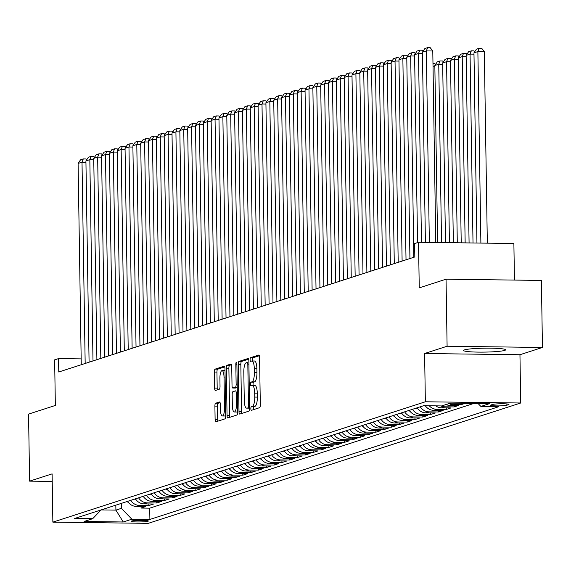 <?xml version="1.0" encoding="UTF-8"?>
<svg xmlns="http://www.w3.org/2000/svg" width="571" height="571" viewBox="0 0 571 571"><rect width="100%" height="100%" fill="white"/><g stroke="black" fill="none" stroke-linecap="round" stroke-linejoin="round"><path stroke-width="0.86" d="M250.855 408.65A1.849 0.535 -89.3 0 0 251.368 410.328A1.849 0.535 -89.3 0 0 251.426 410.321L259.584 407.68A2.641 0.771 -89.3 0 0 260.312 404.803L259.569 357.425A2.641 0.771 -89.3 0 0 258.834 355.026A2.641 0.771 -89.3 0 0 258.756 355.041L250.598 357.682A1.849 0.535 -89.3 0 0 250.091 359.694A1.849 0.535 -89.3 0 0 250.605 361.372A1.849 0.535 -89.3 0 0 250.655 361.364L251.711 361.022A8.458 2.462 -89.3 0 1 251.954 360.986A8.458 2.462 -89.3 0 1 254.302 368.652L254.366 372.599A8.458 2.462 -89.3 0 1 252.039 381.813L250.983 382.156A1.849 0.535 -89.3 0 0 250.476 384.169A1.849 0.535 -89.3 0 0 250.99 385.846A1.849 0.535 -89.3 0 0 251.04 385.839L252.096 385.496A8.458 2.462 -89.3 0 1 252.339 385.461A8.458 2.462 -89.3 0 1 254.687 393.126L254.752 397.073A8.458 2.462 -89.3 0 1 252.425 406.295L251.368 406.631A1.849 0.535 -89.3 0 0 250.855 408.65M254.673 385.532A8.458 2.462 -89.3 0 1 254.916 385.496A8.458 2.462 -89.3 0 1 257.264 393.162L257.328 397.109A8.458 2.462 -89.3 0 1 255.001 406.324L253.945 406.666A1.849 0.535 -89.3 0 0 253.431 408.679A1.849 0.535 -89.3 0 0 253.531 409.635M259.341 355.719L253.174 357.71A1.849 0.535 -89.3 0 0 252.667 359.73A1.849 0.535 -89.3 0 0 252.846 360.993M254.288 361.058A8.458 2.462 -89.3 0 1 254.53 361.015A8.458 2.462 -89.3 0 1 256.879 368.68L256.943 372.627A8.458 2.462 -89.3 0 1 254.616 381.849L253.56 382.192A1.849 0.535 -89.3 0 0 253.053 384.204A1.849 0.535 -89.3 0 0 253.231 385.475M504.7 350.394A21.013 1.963 179.1 0 0 505.606 349.809A21.013 1.963 179.1 0 0 487.67 348.153A21.013 1.963 179.1 0 0 464.501 349.88A21.013 1.963 179.1 0 0 463.595 350.466A21.013 1.963 179.1 0 0 481.531 352.129A21.013 1.963 179.1 0 0 504.7 350.394M148.025 521.252A8.622 0.807 179.1 0 0 148.396 521.009A8.622 0.807 179.1 0 0 141.037 520.331A8.622 0.807 179.1 0 0 131.53 521.038A8.622 0.807 179.1 0 0 131.159 521.28A8.622 0.807 179.1 0 0 138.517 521.958A8.622 0.807 179.1 0 0 148.025 521.252M215.624 403.233A2.641 0.771 -89.3 0 0 214.896 406.117L215.11 419.407A2.641 0.771 -89.3 0 0 215.845 421.805A2.641 0.771 -89.3 0 0 215.917 421.791L224.981 418.864A2.641 0.771 -89.3 0 0 225.709 415.981L224.967 368.609A2.641 0.771 -89.3 0 0 224.232 366.211A2.641 0.771 -89.3 0 0 224.153 366.225L215.089 369.152A2.641 0.771 -89.3 0 0 214.361 372.028L214.617 388.087A2.641 0.771 -89.3 0 0 215.353 390.478A2.641 0.771 -89.3 0 0 215.424 390.471L219.307 389.215A2.641 0.771 -89.3 0 0 220.028 386.339L219.906 378.373A7.073 2.056 -89.3 0 1 222.048 370.636A7.073 2.056 -89.3 0 1 224.018 377.046L224.503 408.236A7.073 2.056 -89.3 0 1 222.362 415.973A7.073 2.056 -89.3 0 1 220.399 409.564L220.313 404.368A2.641 0.771 -89.3 0 0 219.578 401.97A2.641 0.771 -89.3 0 0 219.507 401.984L215.624 403.233L218.201 403.269A2.641 0.771 -89.3 0 0 217.472 406.145L217.687 419.442A2.641 0.771 -89.3 0 0 217.915 421.148M447.1 346.24L424.603 353.513L519.953 354.734L542.45 347.461L447.1 346.24L446.051 279.205L419.25 287.87L418.529 242.282L414.617 243.546L414.832 256.957L58.763 371.999L58.549 358.595L54.638 359.858L55.351 405.446L28.55 414.103L29.606 481.139L52.218 481.432M424.603 353.513L425.359 401.777L52.86 522.137L52.104 473.873L29.606 481.139M238.999 411.691A2.641 0.771 -89.3 0 0 239.734 414.082A2.641 0.771 -89.3 0 0 239.806 414.075L248.87 411.141A2.641 0.771 -89.3 0 0 249.598 408.265L248.856 360.886A2.641 0.771 -89.3 0 0 248.121 358.495A2.641 0.771 -89.3 0 0 248.042 358.502L238.978 361.429A2.641 0.771 -89.3 0 0 238.25 364.312L238.999 411.691L241.576 411.72A2.641 0.771 -89.3 0 0 241.804 413.425M236.922 415.003L227.865 417.929A2.641 0.771 -89.3 0 1 227.786 417.943A2.641 0.771 -89.3 0 1 227.051 415.545L226.309 368.174A2.641 0.771 -89.3 0 1 227.037 365.29L230.912 364.041A2.641 0.771 -89.3 0 1 230.991 364.027A2.641 0.771 -89.3 0 1 231.726 366.425L232.026 385.632A2.641 0.771 -89.3 0 0 232.761 388.03A2.641 0.771 -89.3 0 0 232.832 388.016L235.409 387.188A2.641 0.771 -89.3 0 0 236.137 384.304L235.823 364.305A1.849 0.535 -89.3 0 1 236.38 362.278A1.849 0.535 -89.3 0 1 236.894 363.955L237.65 412.119A2.641 0.771 -89.3 0 1 236.922 415.003M446.051 279.205L541.394 280.425L542.45 347.461M141.058 506.484L141.087 508.062L145.783 506.541L136.376 506.42L139.51 505.414A10.77 10.257 -107.9 0 1 130.738 500.346M148.888 503.957L148.91 505.535L153.606 504.015L144.199 503.893L147.332 502.88A10.77 10.257 -107.9 0 1 138.567 497.819M156.711 501.424L156.739 503.001L161.436 501.488L152.029 501.367L155.155 500.353A10.77 10.257 -107.9 0 1 146.39 495.293M164.541 498.897L164.562 500.474L169.259 498.961L159.851 498.84L162.985 497.826A10.77 10.257 -107.9 0 1 154.22 492.759M172.363 496.37L172.392 497.948L177.081 496.427L167.681 496.306L170.808 495.3A10.77 10.257 -107.9 0 1 162.043 490.232M180.193 493.844L180.215 495.421L184.911 493.901L175.504 493.779L178.637 492.766A10.77 10.257 -107.9 0 1 169.865 487.705M188.016 491.31L188.037 492.887L192.734 491.374L183.327 491.253L186.46 490.239A10.77 10.257 -107.9 0 1 177.695 485.179M195.839 488.783L195.867 490.361L200.564 488.84L191.157 488.726L194.283 487.713A10.77 10.257 -107.9 0 1 185.518 482.645M203.669 486.256L203.69 487.834L208.386 486.314L198.979 486.192L202.113 485.186A10.77 10.257 -107.9 0 1 193.348 480.118M211.491 483.73L211.52 485.307L216.216 483.787L206.809 483.666L209.935 482.652A10.77 10.257 -107.9 0 1 201.17 477.592M219.321 481.196L219.343 482.773L224.039 481.26L214.632 481.139L217.765 480.125A10.77 10.257 -107.9 0 1 209 475.065M227.144 478.669L227.165 480.247L231.862 478.726L222.462 478.612L225.588 477.599A10.77 10.257 -107.9 0 1 216.823 472.531M234.966 476.143L234.995 477.72L239.692 476.2L230.284 476.078L233.411 475.072A10.77 10.257 -107.9 0 1 224.646 470.004M242.796 473.609L242.818 475.186L247.514 473.673L238.107 473.552L241.24 472.538A10.77 10.257 -107.9 0 1 232.476 467.478M250.619 471.082L250.648 472.66L255.344 471.146L245.937 471.025L249.063 470.012A10.77 10.257 -107.9 0 1 240.298 464.951M258.449 468.555L258.47 470.133L263.167 468.613L253.76 468.498L256.893 467.485A10.77 10.257 -107.9 0 1 248.128 462.417M266.272 466.029L266.3 467.606L270.989 466.086L261.589 465.965L264.716 464.958A10.77 10.257 -107.9 0 1 255.951 459.891M274.101 463.495L274.123 465.072L278.819 463.559L269.412 463.438L272.545 462.424A10.77 10.257 -107.9 0 1 263.773 457.364M281.924 460.968L281.946 462.546L286.642 461.033L277.235 460.911L280.368 459.898A10.77 10.257 -107.9 0 1 271.603 454.83M289.747 458.442L289.775 460.019L294.472 458.499L285.065 458.385L288.191 457.371A10.77 10.257 -107.9 0 1 279.426 452.303M297.577 455.915L297.598 457.492L302.295 455.972L292.887 455.851L296.021 454.844A10.77 10.257 -107.9 0 1 287.256 449.777M305.399 453.381L305.428 454.959L310.117 453.445L300.717 453.324L303.843 452.311A10.77 10.257 -107.9 0 1 295.079 447.25M313.229 450.854L313.251 452.432L317.947 450.919L308.54 450.797L311.673 449.784A10.77 10.257 -107.9 0 1 302.908 444.716M321.052 448.328L321.073 449.905L325.77 448.385L316.37 448.264L319.496 447.257A10.77 10.257 -107.9 0 1 310.731 442.19M328.875 445.801L328.903 447.378L333.6 445.858L324.192 445.737L327.319 444.73A10.77 10.257 -107.9 0 1 318.554 439.663M336.704 443.267L336.726 444.845L341.422 443.332L332.015 443.21L335.148 442.197A10.77 10.257 -107.9 0 1 326.384 437.136M344.527 440.741L344.556 442.318L349.252 440.805L339.845 440.684L342.971 439.67A10.77 10.257 -107.9 0 1 334.206 434.602M352.357 438.214L352.378 439.791L357.075 438.271L347.668 438.15L350.801 437.143A10.77 10.257 -107.9 0 1 342.036 432.076M360.18 435.687L360.208 437.265L364.898 435.744L355.497 435.623L358.624 434.61A10.77 10.257 -107.9 0 1 349.859 429.549M368.002 433.153L368.031 434.731L372.727 433.218L363.32 433.096L366.454 432.083A10.77 10.257 -107.9 0 1 357.682 427.022M375.832 430.627L375.854 432.204L380.55 430.691L371.143 430.57L374.276 429.556A10.77 10.257 -107.9 0 1 365.511 424.489M383.655 428.1L383.683 429.678L388.38 428.157L378.973 428.036L382.099 427.029A10.77 10.257 -107.9 0 1 373.334 421.962M391.485 425.573L391.506 427.151L396.203 425.631L386.795 425.509L389.929 424.496A10.77 10.257 -107.9 0 1 381.164 419.435M399.307 423.04L399.336 424.617L404.025 423.104L394.625 422.983L397.751 421.969A10.77 10.257 -107.9 0 1 388.987 416.909M407.137 420.513L407.159 422.09L411.855 420.57L402.448 420.456L405.581 419.442A10.77 10.257 -107.9 0 1 396.809 414.375M414.96 417.986L414.981 419.564L419.678 418.043L410.271 417.922L413.404 416.916A10.77 10.257 -107.9 0 1 404.639 411.848M422.783 415.452L422.811 417.037L427.508 415.517L418.1 415.395L421.227 414.382A10.77 10.257 -107.9 0 1 412.462 409.321M430.613 412.926L430.634 414.503L435.33 412.99L425.923 412.869L429.057 411.855A10.77 10.257 -107.9 0 1 420.292 406.795M438.435 410.399L438.464 411.977L443.16 410.456L433.753 410.342L436.879 409.328A10.77 10.257 -107.9 0 1 429.242 405.767M446.265 407.872L446.286 409.45L450.983 407.93L441.576 407.808L444.709 406.802A10.77 10.257 -107.9 0 1 440.712 405.917M454.088 405.339L454.116 406.916L458.806 405.403L449.406 405.282L452.532 404.268A10.77 10.257 -107.9 0 1 448.992 403.576M461.925 403.297L461.939 404.389L465.201 403.34M492.63 404.454L490.91 405.01A8.351 0.778 179.1 0 0 490.553 405.239A8.351 0.778 179.1 0 0 497.676 405.902A8.351 0.778 179.1 0 0 506.891 405.21L508.611 404.653A8.351 0.778 179.1 0 0 508.968 404.425A8.351 0.778 179.1 0 0 501.845 403.761A8.351 0.778 179.1 0 0 492.63 404.454M425.359 401.777L520.709 402.998L148.21 523.357L52.86 522.137M141.087 508.062L149.716 508.169L149.895 519.432L498.918 406.659L480.882 406.431L478.055 403.504M149.895 519.432L131.858 519.203L123.25 521.987L84.08 521.48L92.688 518.704L74.651 518.468L423.675 405.695L441.711 405.931L450.319 403.147L489.49 403.647L480.882 406.431M461.939 404.389L452.532 404.268M454.116 406.916L444.709 406.802M446.286 409.45L436.879 409.328M438.464 411.977L429.057 411.855M430.634 414.503L421.227 414.382M422.811 417.037L413.404 416.916M414.981 419.564L405.581 419.442M407.159 422.09L397.751 421.969M399.336 424.617L389.929 424.496M391.506 427.151L382.099 427.029M383.683 429.678L374.276 429.556M375.854 432.204L366.454 432.083M368.031 434.731L358.624 434.61M360.208 437.265L350.801 437.143M352.378 439.791L342.971 439.67M344.556 442.318L335.148 442.197M336.726 444.845L327.319 444.73M328.903 447.378L319.496 447.257M321.073 449.905L311.673 449.784M313.251 452.432L303.843 452.311M305.428 454.959L296.021 454.844M297.598 457.492L288.191 457.371M289.775 460.019L280.368 459.898M281.946 462.546L272.545 462.424M274.123 465.072L264.716 464.958M266.3 467.606L256.893 467.485M258.47 470.133L249.063 470.012M250.648 472.66L241.24 472.538M242.818 475.186L233.411 475.072M234.995 477.72L225.588 477.599M227.165 480.247L217.765 480.125M219.343 482.773L209.935 482.652M211.52 485.307L202.113 485.186M203.69 487.834L194.283 487.713M195.867 490.361L186.46 490.239M188.037 492.887L178.637 492.766M180.215 495.421L170.808 495.3M172.392 497.948L162.985 497.826M164.562 500.474L155.155 500.353M156.739 503.001L147.332 502.88M148.91 505.535L139.51 505.414M149.716 508.169L473.83 403.447M115.827 505.164L115.906 510.117L121.38 508.347L121.302 503.394M514.45 280.083L513.879 243.503L418.529 242.282M519.953 354.734L520.709 402.998M81.168 358.888L58.549 358.595M101.096 509.924L115.906 510.117L123.25 521.987M445.858 404.589A10.77 10.257 72.1 0 0 449.406 405.282M435.716 405.853A10.77 10.257 72.1 0 0 441.576 407.808M425.281 405.717A10.77 10.257 72.1 0 0 433.753 410.342M417.158 407.801A10.77 10.257 72.1 0 0 425.923 412.869M409.336 410.328A10.77 10.257 72.1 0 0 418.1 415.395M401.506 412.862A10.77 10.257 72.1 0 0 410.271 417.922M393.683 415.388A10.77 10.257 72.1 0 0 402.448 420.456M385.86 417.915A10.77 10.257 72.1 0 0 394.625 422.983M378.031 420.449A10.77 10.257 72.1 0 0 386.795 425.509M370.208 422.975A10.77 10.257 72.1 0 0 378.973 428.036M362.378 425.502A10.77 10.257 72.1 0 0 371.143 430.57M354.555 428.029A10.77 10.257 72.1 0 0 363.32 433.096M346.725 430.563A10.77 10.257 72.1 0 0 355.497 435.623M338.903 433.089A10.77 10.257 72.1 0 0 347.668 438.15M331.08 435.616A10.77 10.257 72.1 0 0 339.845 440.684M323.25 438.143A10.77 10.257 72.1 0 0 332.015 443.21M315.428 440.676A10.77 10.257 72.1 0 0 324.192 445.737M307.598 443.203A10.77 10.257 72.1 0 0 316.37 448.264M299.775 445.73A10.77 10.257 72.1 0 0 308.54 450.797M291.952 448.256A10.77 10.257 72.1 0 0 300.717 453.324M284.122 450.79A10.77 10.257 72.1 0 0 292.887 455.851M276.3 453.317A10.77 10.257 72.1 0 0 285.065 458.385M268.47 455.844A10.77 10.257 72.1 0 0 277.235 460.911M260.647 458.37A10.77 10.257 72.1 0 0 269.412 463.438M252.817 460.904A10.77 10.257 72.1 0 0 261.589 465.965M244.995 463.431A10.77 10.257 72.1 0 0 253.76 468.498M237.172 465.957A10.77 10.257 72.1 0 0 245.937 471.025M229.342 468.484A10.77 10.257 72.1 0 0 238.107 473.552M221.519 471.018A10.77 10.257 72.1 0 0 230.284 476.078M213.69 473.545A10.77 10.257 72.1 0 0 222.462 478.612M205.867 476.071A10.77 10.257 72.1 0 0 214.632 481.139M198.044 478.605A10.77 10.257 72.1 0 0 206.809 483.666M190.214 481.132A10.77 10.257 72.1 0 0 198.979 486.192M182.392 483.658A10.77 10.257 72.1 0 0 191.157 488.726M174.562 486.185A10.77 10.257 72.1 0 0 183.327 491.253M166.739 488.719A10.77 10.257 72.1 0 0 175.504 493.779M158.909 491.246A10.77 10.257 72.1 0 0 167.681 496.306M151.087 493.772A10.77 10.257 72.1 0 0 159.851 498.84M143.264 496.299A10.77 10.257 72.1 0 0 152.029 501.367M135.434 498.833A10.77 10.257 72.1 0 0 144.199 503.893M92.688 518.704L101.081 509.932M127.611 501.359A10.77 10.257 72.1 0 0 136.376 506.42M121.38 508.347L131.858 519.203M248.628 359.18L241.554 361.464A2.641 0.771 -89.3 0 0 240.826 364.348L241.576 411.72M247.971 407.73A1.849 0.535 -89.3 0 0 248.478 405.717L247.821 364.127A1.849 0.535 -89.3 0 0 247.307 362.457A1.849 0.535 -89.3 0 0 247.257 362.464L246.144 362.821A8.458 2.462 -89.3 0 0 243.817 372.035L244.267 400.464A8.458 2.462 -89.3 0 0 246.615 408.129A8.458 2.462 -89.3 0 0 246.85 408.094L249.591 407.751M248.949 408.115A8.458 2.462 -89.3 0 0 249.192 408.158A8.458 2.462 -89.3 0 0 249.427 408.122L246.85 408.094M231.498 364.719L229.613 365.326A2.641 0.771 -89.3 0 0 228.885 368.202L229.628 415.581A2.641 0.771 -89.3 0 0 229.856 417.287M235.259 388.052A2.641 0.771 -89.3 0 0 235.338 388.066A2.641 0.771 -89.3 0 0 235.409 388.052L237.265 387.452M232.34 405.574A7.073 2.056 -89.3 0 0 234.303 411.984A7.073 2.056 -89.3 0 0 236.451 404.247L236.273 393.255A2.641 0.771 -89.3 0 0 235.537 390.864A2.641 0.771 -89.3 0 0 235.466 390.871L232.889 391.706A2.641 0.771 -89.3 0 0 232.169 394.582L232.34 405.574M234.303 411.984L236.879 412.012A7.073 2.056 -89.3 0 0 237.643 411.527M220.085 402.662L218.201 403.269M222.362 415.973L224.938 416.002A7.073 2.056 -89.3 0 0 225.702 415.517M224.995 370.793A7.073 2.056 -89.3 0 0 224.631 370.672L222.048 370.636M224.738 366.903L217.665 369.187A2.641 0.771 -89.3 0 0 216.937 372.064L217.194 388.116A2.641 0.771 -89.3 0 0 217.423 389.822M487.327 243.16L484.322 51.661L477.877 51.576L480.889 243.082M476.949 243.032L473.966 52.839L476.428 49.192L479.169 48.307L481.746 48.335L484.322 51.661M479.169 48.307L477.877 51.576L473.966 52.839M425.409 242.368L422.426 52.182L426.337 50.919L432.782 50.997L430.206 47.678L427.629 47.643L426.337 50.919L429.349 242.425M435.787 242.504L432.782 50.997M422.426 52.182L424.888 48.528L427.629 47.643M473.987 54.152L470.054 54.102L473.016 242.982M469.084 242.932L466.136 55.373L468.605 51.718L471.339 50.833L473.923 50.869L474.658 51.818M471.339 50.833L470.054 54.102L466.136 55.373M466.157 56.686L462.225 56.636L465.151 242.882M461.218 242.832L458.313 57.899L460.776 54.245L463.516 53.36L466.093 53.396L466.828 54.345M463.516 53.36L462.225 56.636L458.313 57.899M458.335 59.213L454.402 59.163L457.285 242.782M453.353 242.732L450.49 60.426L452.953 56.779L455.694 55.894L458.27 55.922L459.005 56.872M455.694 55.894L454.402 59.163L450.49 60.426M450.505 61.739L446.572 61.689L449.42 242.675M445.487 242.625L442.661 62.953L445.123 59.305L447.864 58.42L450.44 58.449L451.176 59.405M447.864 58.42L446.572 61.689L442.661 62.953M417.551 242.596L414.596 54.709L418.514 53.446L422.447 53.496M421.477 242.318L418.514 53.446L419.806 50.177L422.383 50.205L423.118 51.154M414.596 54.709L417.066 51.062L419.806 50.177M409.935 258.535L406.773 57.236L410.685 55.972L414.617 56.022M413.847 257.271L410.685 55.972L411.977 52.703L414.553 52.739L415.288 53.688M406.773 57.236L409.236 53.588L411.977 52.703M402.112 261.061L398.951 59.769L402.862 58.506L406.795 58.556M406.024 259.798L402.862 58.506L404.154 55.23L406.73 55.266L407.466 56.215M398.951 59.769L401.413 56.115L404.154 55.23M394.283 263.595L391.121 62.296L395.032 61.033L398.972 61.083M398.194 262.325L395.032 61.033L396.324 57.757L398.901 57.792L399.643 58.742M391.121 62.296L393.59 58.642L396.324 57.757M442.682 64.266L438.749 64.216L441.547 242.575M437.614 242.525L434.838 65.487L437.3 61.832L440.041 60.947L442.618 60.983L443.353 61.932M440.041 60.947L438.749 64.216L434.838 65.487M386.46 266.122L383.298 64.823L387.209 63.559L391.142 63.609M390.371 264.858L387.209 63.559L388.501 60.29L391.078 60.319L391.813 61.268M383.298 64.823L385.76 61.176L388.501 60.29M434.859 66.8L433.025 66.771M425.566 406.124A7.138 6.795 -107.9 0 1 424.424 405.71M432.975 63.488L434.788 63.509L435.53 64.459M378.63 268.648L375.468 67.349L379.387 66.086L383.319 66.136M382.549 267.385L379.387 66.086L380.671 62.817L383.255 62.853L383.99 63.802M375.468 67.349L377.938 63.702L380.671 62.817M417.744 408.65A7.138 6.795 -107.9 0 1 416.288 408.087M370.807 271.175L367.645 69.883L371.557 68.62L375.49 68.67M374.719 269.912L371.557 68.62L372.849 65.344L375.425 65.379L376.161 66.329M367.645 69.883L370.108 66.229L372.849 65.344M409.921 411.177A7.138 6.795 -107.9 0 1 408.465 410.613M362.985 273.709L359.823 72.41L363.734 71.147L367.667 71.197M366.896 272.446L363.734 71.147L365.026 67.878L367.603 67.906L368.338 68.855M359.823 72.41L362.285 68.756L365.026 67.878M402.091 413.704A7.138 6.795 -107.9 0 1 400.642 413.14M394.268 416.238A7.138 6.795 -107.9 0 1 392.812 415.667M386.439 418.764A7.138 6.795 -107.9 0 1 384.99 418.2M378.616 421.291A7.138 6.795 -107.9 0 1 377.16 420.727M370.793 423.818A7.138 6.795 -107.9 0 1 369.337 423.254M362.963 426.351A7.138 6.795 -107.9 0 1 361.514 425.78M355.141 428.878A7.138 6.795 -107.9 0 1 353.685 428.314M347.311 431.405A7.138 6.795 -107.9 0 1 345.862 430.841M339.488 433.931A7.138 6.795 -107.9 0 1 338.032 433.368M331.658 436.465A7.138 6.795 -107.9 0 1 330.209 435.894M323.836 438.992A7.138 6.795 -107.9 0 1 322.379 438.428M316.013 441.519A7.138 6.795 -107.9 0 1 314.557 440.955M355.155 276.236L351.993 74.937L355.904 73.673L359.837 73.723M359.066 274.972L355.904 73.673L357.196 70.404L359.773 70.433L360.508 71.382M351.993 74.937L354.455 71.289L357.196 70.404M347.332 278.762L344.17 77.47L348.082 76.2L352.014 76.25M351.244 277.499L348.082 76.2L349.373 72.931L351.95 72.967L352.685 73.916M344.17 77.47L346.633 73.816L349.373 72.931M339.502 281.289L336.34 79.997L340.259 78.734L344.192 78.784M343.421 280.026L340.259 78.734L341.544 75.458L344.12 75.493L344.863 76.443M336.34 79.997L338.81 76.343L341.544 75.458M331.68 283.823L328.518 82.524L332.429 81.26L336.362 81.31M335.591 282.559L332.429 81.26L333.721 77.991L336.298 78.02L337.033 78.969M328.518 82.524L330.98 78.877L333.721 77.991M323.857 286.349L320.688 85.05L324.606 83.787L328.539 83.837M327.768 285.086L324.606 83.787L325.898 80.518L328.475 80.547L329.21 81.503M320.688 85.05L323.157 81.403L325.898 80.518M316.027 288.876L312.865 87.584L316.777 86.314L320.709 86.364M319.938 287.613L316.777 86.314L318.068 83.045L320.645 83.081L321.38 84.03M312.865 87.584L315.328 83.93L318.068 83.045M308.204 291.403L305.042 90.111L308.954 88.848L312.887 88.898M312.116 290.139L308.954 88.848L310.246 85.571L312.822 85.607L313.558 86.556M305.042 90.111L307.505 86.457L310.246 85.571M300.375 293.937L297.213 92.638L301.124 91.374L305.064 91.424M304.286 292.673L301.124 91.374L302.416 88.105L304.993 88.134L305.735 89.083M297.213 92.638L299.682 88.99L302.416 88.105M292.552 296.463L289.39 95.164L293.301 93.901L297.234 93.951M296.463 295.2L293.301 93.901L294.593 90.632L297.17 90.661L297.905 91.617M289.39 95.164L291.852 91.517L294.593 90.632M284.722 298.99L281.56 97.698L285.479 96.428L289.411 96.478M288.64 297.727L285.479 96.428L286.77 93.159L289.347 93.194L290.082 94.144M281.56 97.698L284.03 94.044L286.77 93.159M276.899 301.524L273.737 100.225L277.649 98.961L281.582 99.011M280.811 300.253L277.649 98.961L278.941 95.685L281.517 95.721L282.252 96.67M273.737 100.225L276.2 96.57L278.941 95.685M269.077 304.05L265.915 102.751L269.826 101.488L273.759 101.538M272.988 302.787L269.826 101.488L271.118 98.219L273.695 98.248L274.43 99.197M265.915 102.751L268.377 99.104L271.118 98.219M308.183 444.045A7.138 6.795 -107.9 0 1 306.734 443.481M300.36 446.579A7.138 6.795 -107.9 0 1 298.904 446.008M292.53 449.106A7.138 6.795 -107.9 0 1 291.082 448.542M284.708 451.632A7.138 6.795 -107.9 0 1 283.252 451.069M261.247 306.577L258.085 105.278L261.996 104.015L265.929 104.065M265.158 305.314L261.996 104.015L263.288 100.746L265.865 100.774L266.6 101.731M258.085 105.278L260.554 101.631L263.288 100.746M253.424 309.104L250.262 107.812L254.174 106.541L258.106 106.599M257.335 307.84L254.174 106.541L255.465 103.272L258.042 103.308L258.777 104.257M250.262 107.812L252.725 104.158L255.465 103.272M245.594 311.638L242.432 110.339L246.351 109.075L250.284 109.125M249.513 310.367L246.351 109.075L247.636 105.799L250.212 105.835L250.955 106.784M242.432 110.339L244.902 106.684L247.636 105.799M237.772 314.164L234.61 112.865L238.521 111.602L242.454 111.652M241.683 312.901L238.521 111.602L239.813 108.333L242.39 108.362L243.125 109.311M234.61 112.865L237.072 109.218L239.813 108.333M276.885 454.166A7.138 6.795 -107.9 0 1 275.429 453.595M229.949 316.691L226.787 115.392L230.698 114.129L234.631 114.179M233.86 315.428L230.698 114.129L231.99 110.86L234.567 110.895L235.302 111.845M226.787 115.392L229.249 111.745L231.99 110.86M269.055 456.693A7.138 6.795 -107.9 0 1 267.606 456.129M222.119 319.218L218.957 117.926L222.868 116.662L226.801 116.712M226.03 317.954L222.868 116.662L224.16 113.386L226.737 113.422L227.472 114.371M218.957 117.926L221.42 114.271L224.16 113.386M261.233 459.22A7.138 6.795 -107.9 0 1 259.776 458.656M214.296 321.751L211.134 120.452L215.046 119.189L218.978 119.239M218.208 320.481L215.046 119.189L216.338 115.913L218.914 115.949L219.649 116.898M211.134 120.452L213.597 116.798L216.338 115.913M253.403 461.746A7.138 6.795 -107.9 0 1 251.954 461.182M206.466 324.278L203.305 122.979L207.216 121.716L211.156 121.766M210.385 323.015L207.216 121.716L208.508 118.447L211.084 118.475L211.827 119.425M203.305 122.979L205.774 119.332L208.508 118.447M245.58 464.28A7.138 6.795 -107.9 0 1 244.124 463.709M198.644 326.805L195.482 125.506L199.393 124.242L203.326 124.292M202.555 325.541L199.393 124.242L200.685 120.973L203.262 121.009L203.997 121.958M195.482 125.506L197.944 121.859L200.685 120.973M237.75 466.807A7.138 6.795 -107.9 0 1 236.301 466.243M190.814 329.331L187.652 128.04L191.57 126.776L195.503 126.826M194.732 328.068L191.57 126.776L192.862 123.5L195.439 123.536L196.174 124.485M187.652 128.04L190.122 124.385L192.862 123.5M229.927 469.333A7.138 6.795 -107.9 0 1 228.471 468.77M182.991 331.865L179.829 130.566L183.741 129.303L187.673 129.353M186.903 330.602L183.741 129.303L185.033 126.027L187.609 126.063L188.344 127.012M179.829 130.566L182.292 126.912L185.033 126.027M222.105 471.86A7.138 6.795 -107.9 0 1 220.649 471.296M175.169 334.392L172.007 133.093L175.918 131.83L179.851 131.88M179.08 333.129L175.918 131.83L177.21 128.561L179.786 128.589L180.522 129.538M172.007 133.093L174.469 129.446L177.21 128.561M214.275 474.394A7.138 6.795 -107.9 0 1 212.826 473.823M167.339 336.919L164.177 135.62L168.088 134.356L172.021 134.406M171.25 335.655L168.088 134.356L169.38 131.087L171.957 131.123L172.692 132.072M164.177 135.62L166.646 131.972L169.38 131.087M206.452 476.921A7.138 6.795 -107.9 0 1 204.996 476.357M159.516 339.445L156.354 138.153L160.265 136.89L164.198 136.94M163.427 338.182L160.265 136.89L161.557 133.614L164.134 133.65L164.869 134.599M156.354 138.153L158.817 134.499L161.557 133.614M198.622 479.447A7.138 6.795 -107.9 0 1 197.173 478.883M151.686 341.979L148.524 140.68L152.443 139.417L156.375 139.467M155.605 340.716L152.443 139.417L153.727 136.148L156.304 136.176L157.046 137.126M148.524 140.68L150.994 137.033L153.727 136.148M190.8 481.974A7.138 6.795 -107.9 0 1 189.344 481.41M143.863 344.506L140.702 143.207L144.613 141.943L148.546 141.993M147.775 343.242L144.613 141.943L145.905 138.674L148.481 138.703L149.217 139.652M140.702 143.207L143.164 139.56L145.905 138.674M182.977 484.508A7.138 6.795 -107.9 0 1 181.521 483.937M136.041 347.032L132.879 145.741L136.79 144.47L140.723 144.52M139.952 345.769L136.79 144.47L138.082 141.201L140.659 141.237L141.394 142.186M132.879 145.741L135.341 142.086L138.082 141.201M175.147 487.034A7.138 6.795 -107.9 0 1 173.698 486.471M128.211 349.559L125.049 148.267L128.96 147.004L132.893 147.054M132.122 348.296L128.96 147.004L130.252 143.728L132.829 143.764L133.564 144.713M125.049 148.267L127.511 144.613L130.252 143.728M167.324 489.561A7.138 6.795 -107.9 0 1 165.868 488.997M120.388 352.093L117.226 150.794L121.138 149.531L125.07 149.581M124.3 350.83L121.138 149.531L122.43 146.262L125.006 146.29L125.741 147.239M117.226 150.794L119.689 147.147L122.43 146.262M159.495 492.088A7.138 6.795 -107.9 0 1 158.046 491.524M112.558 354.62L109.396 153.321L113.308 152.057L117.248 152.107M116.477 353.356L113.308 152.057L114.6 148.788L117.176 148.817L117.919 149.773M109.396 153.321L111.866 149.673L114.6 148.788M151.672 494.622A7.138 6.795 -107.9 0 1 150.216 494.051M104.736 357.146L101.574 155.854L105.485 154.584L109.418 154.634M108.647 355.883L105.485 154.584L106.777 151.315L109.354 151.351L110.089 152.3M101.574 155.854L104.036 152.2L106.777 151.315M143.849 497.148A7.138 6.795 -107.9 0 1 142.393 496.584M96.906 359.68L93.744 158.381L97.662 157.118L101.595 157.168M100.824 358.41L97.662 157.118L98.954 153.842L101.531 153.877L102.266 154.827M93.744 158.381L96.214 154.727L98.954 153.842M136.019 499.675A7.138 6.795 -107.9 0 1 134.57 499.111M89.083 362.207L85.921 160.908L89.833 159.644L93.765 159.694M92.994 360.943L89.833 159.644L91.124 156.375L93.701 156.404L94.436 157.353M85.921 160.908L88.384 157.261L91.124 156.375M128.197 502.202A7.138 6.795 -107.9 0 1 126.741 501.638M81.26 364.733L78.099 163.434L82.01 162.171L85.943 162.221M85.172 363.47L82.01 162.171L83.302 158.902L85.878 158.931L86.614 159.887M78.099 163.434L80.561 159.787L83.302 158.902M508.604 404.197L508.611 404.653M506.87 403.94L506.891 405.21M255.001 406.324L252.425 406.295M257.328 397.109L254.752 397.073M257.264 393.162L254.687 393.126M253.56 382.192L250.983 382.156M254.616 381.849L252.039 381.813M256.943 372.627L254.366 372.599M256.879 368.68L254.302 368.652M253.174 357.71L250.598 357.682M253.945 406.666L251.368 406.631M240.826 364.348L238.25 364.312M241.554 361.464L238.978 361.429M249.556 405.731L248.478 405.717M248.906 364.141L247.821 364.127M229.628 415.581L227.051 415.545M228.885 368.202L226.309 368.174M229.613 365.326L227.037 365.29M235.409 388.052L232.832 388.016M237.258 387.209L235.409 387.188M237.215 384.319L236.137 384.304M236.901 364.319L235.823 364.305M237.529 404.261L236.451 404.247M237.358 393.269L236.273 393.255M225.588 408.251L224.503 408.236M225.095 377.06L224.018 377.046M217.194 388.116L214.617 388.087M216.937 372.064L214.361 372.028M217.665 369.187L215.089 369.152M217.687 419.442L215.11 419.407M217.472 406.145L214.896 406.117M254.916 385.496L252.339 385.461M254.53 361.015L251.954 360.986M249.192 408.158L246.615 408.129M235.338 388.066L232.761 388.03"/></g></svg>
